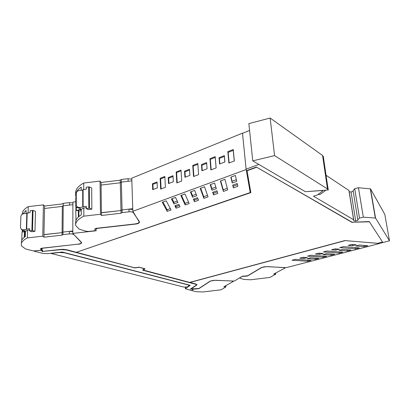 <?xml version="1.0" encoding="UTF-8"?>
<svg xmlns="http://www.w3.org/2000/svg" width="410" height="410" viewBox="0 0 410 410"><rect width="100%" height="100%" fill="white"/><g stroke="black" fill="none" stroke-linecap="round" stroke-linejoin="round"><path stroke-width="0.61" d="M353.169 191.116L353.082 190.578L354.717 188.687L358.458 187.734L370.522 188.872L384.79 214.374L389.5 240.813L375.555 218.064L370.522 188.872M326.058 175.26L348.93 190.481L349.233 191.834L351.042 191.962L355.711 221.041L357.971 220.395L357.807 219.775L359.503 218.053L363.321 217.162L375.555 218.064M249.567 130.436L242.53 133.301M351.042 191.962L353.2 191.291M34.163 250.961L41.523 250.161L42.338 251.458L62.453 249.3M63.14 249.3L66.2 249.685L134.408 267.73M142.854 270.041L195.606 284.053L196.457 284.781M191.188 288.901L190.676 288.906M189.886 282.341L196.093 284.12L197.051 284.781L191.188 288.942L197.031 284.663M389.5 240.813L379.337 243.443L377.759 243.309M355.711 221.041L353.876 220.939L353.594 219.724L348.93 190.481M305.763 191.67L321.44 190.568L322.716 190.983L317.273 194.991L313.486 196.2L353.594 219.724M258.869 164.446L246.102 169.156L250.228 192.551L250.802 192.346M41.523 250.161L42.215 250.243M144.838 268.724L143.254 270.077L189.645 282.408L344.841 240.562L377.63 243.34L382.556 242.064L369.261 221.569L352.164 222.256L256.378 167.049L246.999 170.488L250.848 192.618L76.726 252.17M246.102 169.156L242.51 133.306M354.717 188.687L359.503 218.053M195.606 284.053L196.457 284.817L196.144 285.232L190.389 289.096L193.53 288.912M193.54 289.055L191.337 290.531L185.422 288.748L190.204 285.304L62.233 252.017L47.473 253.646L42.922 253.406L34.158 251.212M42.338 251.458L61.008 249.634L66.2 249.926L134.234 267.75M41.518 250.402L42.332 251.699M78.428 244.093L42.922 248.188L41.656 248.767L42.901 251.381L60.741 249.408L66.712 249.741L76.347 252.304L250.228 192.551L246.123 169.263M344.764 240.583L379.045 243.417M189.897 282.475L344.789 240.731M191.188 288.942L198.911 288.476L210.166 281.116L214.748 280.317L234.351 281.07L242.305 276.248L247.604 275.781L261.411 267.53L266.372 266.654L286.262 267.643L379.081 243.632M195.621 284.243L142.639 270.195L144.53 268.642M144.54 268.832L138.995 267.212M139 267.346L134.239 267.966M382.556 242.064L369.261 221.569M369.302 221.81L352.164 222.256M256.378 167.049L352.2 222.497M256.414 167.347L247.03 170.785M76.726 252.401L134.608 267.781L139.139 267.192L145.063 268.786L143.254 270.077M75.788 201.771L72.903 202.109L72.806 233.403L96.191 230.774L95.981 229.062L97.467 228.365L135.705 224.05C138.057 223.722 139.303 223.127 139.436 222.256L132.825 211.304L131.769 178.171L242.5 133.142M246.149 169.561L132.825 211.304M173.338 181.758L172.994 175.711L168.208 177.586L168.53 183.603L173.338 181.758M152.704 189.686L152.443 183.752L157.061 181.943L157.343 187.903L152.704 189.686M184.93 177.304L184.541 171.196L189.502 169.258L189.912 175.388L184.93 177.304M201.93 170.77L201.474 164.579L206.614 162.565L207.096 168.787L201.93 170.77M160.669 189.087L160.141 178.299L164.84 176.454L165.394 187.283L160.669 189.087M176.802 182.932L176.167 171.995L181.03 170.078L181.702 181.061L176.802 182.932M193.525 176.551L192.767 165.455L197.804 163.472L198.604 174.614L193.525 176.551M210.868 169.935L209.976 158.68L215.204 156.62L216.137 167.926L210.868 169.935M227.832 151.649L233.259 149.517L234.335 160.981L228.862 163.067L227.832 151.649L228.17 152.361L233.239 150.373L233.259 149.517M220.098 163.79L219.565 163.995L219.032 157.712L224.367 155.626L224.921 161.935L220.098 163.79M72.806 233.403L81.6 242.787C81.528 243.489 80.473 243.976 78.428 244.242M184.971 193.94L180.836 195.452L185.176 204.979L189.174 203.56L184.971 193.94M232.224 182.973L236.729 181.353L235.427 175.459L230.83 177.14L232.224 182.973L232.07 181.251L236.36 179.698M232.721 185.11L233.387 187.893L237.841 186.314L237.216 183.501L232.721 185.11M167.193 211.35L162.247 202.263L166.214 200.813L171.031 209.987L167.193 211.35L167.106 209.751L162.924 202.017M216.957 190.742L217.777 193.428L213.533 194.929L212.672 192.275L216.957 190.742M204.523 186.781L200.213 188.359L203.888 198.348L208.044 196.872L204.523 186.781M194.647 190.394L196.744 195.739L192.603 197.23L190.424 191.941L194.647 190.394M197.512 197.692L198.517 200.249L194.442 201.694L193.402 199.163L197.512 197.692M224.911 179.308L227.699 189.907L223.368 191.444L220.416 180.959L224.911 179.308M175.5 197.41L177.95 202.504L173.968 203.934L171.452 198.891L175.5 197.41M180.016 206.804L176.1 208.193L174.891 205.779L178.842 204.364L180.016 206.804M214.609 183.08L210.207 184.695L212.011 190.245L216.326 188.692L214.609 183.08M326.755 256.358L310.898 255.24L307.485 256.142L323.336 257.244L326.755 256.358M339.024 250.351L347.434 250.992L351.006 250.064L342.596 249.418L339.024 250.351M303.067 257.311L299.705 258.197L303.974 258.484L307.336 257.603L303.067 257.311M318.908 258.392L310.524 257.818L307.162 258.7L315.541 259.263L318.908 258.392M359.36 245.021L355.68 245.99L364.101 246.671L367.785 245.713L359.36 245.021M351.877 244.406L348.172 245.385L352.462 245.733L356.172 244.755L351.877 244.406M339.803 247.599L355.706 248.844L359.334 247.906L343.426 246.641L339.803 247.599M295.354 259.351L292.038 260.227L307.854 261.257L311.175 260.396L295.354 259.351M339.398 249.167L335.826 250.11L331.541 249.782L335.108 248.839L339.398 249.167M342.801 252.196L339.28 253.108L323.398 251.935L326.913 251.007L342.801 252.196M334.719 254.292L331.249 255.189L322.854 254.589L326.319 253.682L334.719 254.292M323.126 253.447L318.847 253.139L315.382 254.051L319.662 254.359L323.126 253.447M168.951 183.444L168.669 178.191L168.208 177.586M168.669 178.191L173.04 176.49M153.155 189.512L152.925 184.336L157.097 182.706M152.443 183.752L152.925 184.336M185.31 177.156L184.971 171.831L189.553 170.042M184.541 171.196L184.971 171.831M202.268 170.642L201.869 165.24L206.671 163.37L206.614 162.565M201.474 164.579L201.869 165.24M207.086 168.792L206.671 163.37M161.104 188.923L160.612 178.903L164.876 177.228M160.141 178.299L160.612 178.903M177.202 182.778L176.607 172.62L181.076 170.862M176.167 171.995L176.607 172.62M193.884 176.413L193.177 166.111L197.866 164.272M192.767 165.455L193.177 166.111M211.181 169.817L210.35 159.362L215.235 157.445L215.204 156.62M209.976 158.68L210.35 159.362M216.101 167.936L215.235 157.445M234.238 161.017L233.239 150.373M228.17 152.361L229.128 162.965M219.857 163.882L219.391 158.403L224.372 156.461L224.367 155.626M219.032 157.712L219.391 158.403M224.854 161.96L224.372 156.461M188.544 202.115L185.074 203.35L185.176 204.979M185.074 203.35L181.404 195.247M231.071 177.053L232.07 181.251M233.387 187.893L233.234 186.201L237.477 184.69M232.952 185.028L233.234 186.201M170.309 208.608L167.106 209.751M217.3 191.875L213.4 193.264L213.533 194.929M213.4 193.264L213.036 192.147M207.516 195.36L203.765 196.692L203.888 198.348M203.765 196.692L200.654 188.195M196.154 194.237L192.49 195.565L192.603 197.23M192.49 195.565L190.932 191.757M197.938 198.768L194.33 200.054L194.442 201.694M194.33 200.054L193.894 198.988M227.284 188.318L223.224 189.763L223.368 191.444M223.224 189.763L220.723 180.846M177.258 201.074L173.876 202.294L173.968 203.934M173.876 202.294L172.072 198.665M179.339 205.395L176.008 206.578L176.1 208.193M176.008 206.578L175.5 205.564M215.844 187.119L211.878 188.554L212.011 190.245M211.878 188.554L210.586 184.556M323.177 256.106L323.336 257.244M347.244 249.777L347.434 250.992M303.83 257.362L303.974 258.484M315.392 258.151L315.541 259.263M363.89 245.395L364.101 246.671M352.262 244.437L352.462 245.733M355.511 247.599L355.706 248.844M307.715 260.171L307.854 261.257M335.646 248.88L335.826 250.11M339.101 251.919L339.28 253.108M331.085 254.026L331.249 255.189M319.498 253.185L319.662 254.359M131.856 180.856L121.36 182.096L120.294 182.665L120.981 210.54L120.289 182.783L101.091 185.053L101.055 182.46L120.222 180.19L120.289 182.783L101.004 185.064M132.737 208.68L122.072 209.899L120.986 210.433L121.047 213.231L120.986 210.433L122.072 209.899L128.976 209.11L132.768 209.571M76.275 195.775L75.937 196.139L75.932 197.912M101.091 185.053L101.378 212.672L120.981 210.54L101.47 212.78L101.506 215.47L121.047 213.231M77.336 207.265L75.922 207.988L75.917 210.725M80.878 208.972L76.424 210.663M78.607 209.925L81.257 209.618M77.495 207.445L76.265 205.184L76.28 193.494C76.45 191.875 77.382 190.886 79.074 190.532L82.687 190.102M89.313 186.924L91.681 187.964L91.85 209.177L89.457 208.213L89.313 186.924L86.233 187.144L86.243 189.251L82.687 189.845L82.738 206.84M81.221 190.276L81.216 187.155C77.387 189.82 75.522 192.628 75.63 195.565L75.937 196.303M83.748 189.548L83.722 183.034L100.055 181.097L101.055 182.46M75.645 193.197C75.44 189.543 78.136 186.155 83.722 183.034M89.457 208.213L86.336 208.444L86.7 208.885L88.427 209.571L91.85 209.177M94.997 228.708L95.017 230.733L88.75 231.44L85.977 231.24L79.053 229.067L75.599 225.382C75.394 222.097 78.136 219.022 83.835 216.157L83.809 207.957L86.331 207.665M83.835 216.157L100.486 214.251L100.055 181.097M86.336 208.444L86.325 206.291L83.143 206.66L83.092 189.625M77.029 206.927L79.084 207.537L82.81 207.106L83.143 206.66M120.227 180.067L120.294 182.665L121.36 182.096L128.151 181.292L128.074 178.693L121.293 179.493L120.222 180.19M128.074 178.693L131.8 179.242M83.809 207.957L81.257 209.387L79.084 207.537M81.257 209.387L81.267 214.871C77.372 217.346 75.481 219.924 75.594 222.609M95.017 230.733L94.833 228.975L96.217 228.329L134.746 223.978C137.709 223.573 139.272 222.82 139.446 221.718L133.322 212.647L133.306 212.088M121.052 213.123L122.144 212.595L129.053 211.806C131.179 211.647 132.604 211.924 133.322 212.647M100.486 214.251L101.506 215.47M77.803 207.778L79.842 208.388M75.993 220.319L75.778 210.74L78.351 210.443L78.894 211.032L81.262 210.76M76.111 220.042L75.768 220.083M78.351 217.064L78.351 210.443M78.894 216.582L78.894 211.032M76.25 207.639L75.783 207.132L75.794 197.927L76.275 197.871M77.075 206.983L75.783 207.132M72.893 204.687L63.222 205.81L62.315 206.286L62.079 232.465L62.32 206.23M72.816 230.963L62.996 232.075L62.074 232.516L62.059 235.007M44.449 208.48L62.315 206.404L44.557 208.47L44.608 206.015L62.34 203.949M44.557 208.47L43.942 234.571L62.074 232.629L44.049 234.663L43.998 237.195L62.074 235.161L62.976 234.617L62.996 232.075L62.074 232.516L62.053 235.053M25.056 231.076L22.627 231.927L22.688 230.394M24.626 231.255L25.2 231.194M22.094 230.015L21.397 229.462L20.5 227.611L20.864 216.567C21.074 215.04 21.961 214.112 23.534 213.779L26.819 213.4M33.025 210.443L35.465 211.314L34.968 231.348L32.498 230.548L33.025 210.443L30.145 210.653L30.089 212.641L26.829 213.159L26.363 229.19M26.004 213.492L26.096 210.391L22.781 213.974M28.095 212.872L28.275 206.619L43.398 204.856L44.608 206.015M22.273 214.235C22.145 211.498 24.144 208.962 28.275 206.619M32.498 230.548L29.581 230.763L30.017 231.132L31.801 231.706L34.968 231.348M41.174 248.306L41.128 250.269L35.306 250.915L32.615 250.761L25.558 248.947L21.561 246.02L21.31 245.047C21.002 242.51 23.021 240.127 27.367 237.908L27.593 230.169L29.607 229.938M27.367 237.902L42.768 236.17L43.398 204.856M29.581 230.763L29.638 228.734L26.696 229.067L27.173 212.98M21.397 229.462L23.027 229.841L26.476 229.451L26.696 229.067M62.315 206.286L63.222 205.81L69.51 205.077L69.521 202.617L63.248 203.35L62.34 203.826M69.521 202.617L72.898 202.945M27.593 230.169L25.466 231.404L24.605 230.717L22.304 230.179M25.466 231.404L25.307 236.58C22.432 238.492 21.125 240.491 21.387 242.561M41.128 250.269L40.569 248.742L41.753 248.204L77.521 244.222C80.093 243.883 81.426 243.273 81.513 242.392L73.61 234.248M62.976 234.617L69.367 233.9C71.35 233.746 72.765 233.972 73.61 234.576M42.768 236.17L43.998 237.195M63.248 203.35L62.996 232.075L69.377 231.353L72.816 231.619M21.776 240.214L22.037 231.993L24.426 231.727L25.44 232.183M24.251 237.328L24.426 231.727M24.918 236.842L25.061 232.229M193.848 288.906L192.1 290.27L192.382 290.736L196.441 291.715L203.017 291.961L221.123 289.788L225.93 286.887L223.834 286.8L233.234 281.486L231.901 281.029L216.029 280.291C213.466 280.25 211.509 280.583 210.166 281.291L210.151 281.127M225.823 285.591L225.93 286.887M193.863 289.106L198.845 288.691L210.166 281.291M242.182 276.325L240.034 277.785L239.819 278.036L240.178 278.313L244.037 279.451L250.705 279.774L269.929 277.437L275.766 274.182L273.644 274.075L284.986 268.063L283.751 267.587L267.689 266.638C265.065 266.572 262.954 266.936 261.349 267.73L261.334 267.576M275.633 272.963L275.766 274.188M242.197 276.478L247.435 276.043L261.349 267.73M184.177 287.159L187.549 286.826L189.123 285.544L188.257 284.965L64.406 252.785L59.276 252.509L50.999 253.421L184.177 287.159M55.299 254.513L51.675 253.595M318.016 194.463L319.918 194.591L325.991 190.132M252.755 160.863L305.383 191.701L328.261 189.963L327.482 188.933L274.577 155.605L270.139 118.039L248.855 123.61L252.755 160.863L274.577 155.605M328.251 189.907L327.867 187.283M323.726 159.188L323.346 156.61L322.562 155.457L270.139 118.039M375.329 217.987L370.302 188.779M363.321 217.162L358.458 187.734M41.338 250.418L41.384 248.26M353.876 220.939L349.233 191.834M185.602 287.256L185.668 288.409M95.976 228.365L95.981 229.062M121.293 179.493L122.144 212.595M76.362 207.598L76.357 210.673M88.837 208.157L88.704 186.852M129.053 211.806L128.976 209.11M31.898 230.502L32.431 210.386M23.923 230.558L23.027 229.841M69.367 233.9L69.377 231.353M322.562 155.457L327.482 188.933M353.082 190.578L357.807 219.775M322.701 190.881L322.629 190.389M185.33 287.266L185.422 288.748M75.645 194.791L75.65 193.259M82.733 206.871L82.687 189.845M75.604 224.531L75.604 222.814M94.848 228.893L94.859 229.6M22.355 230.215L22.299 231.968M26.348 229.221L26.829 213.159M191.936 290.131L191.957 290.464M233.198 281.024L233.234 281.444M239.794 277.77L239.819 278.036M284.93 267.576L284.981 267.991M189.118 285.509L189.087 285.017M327.831 187.288L323.731 159.459"/></g></svg>
